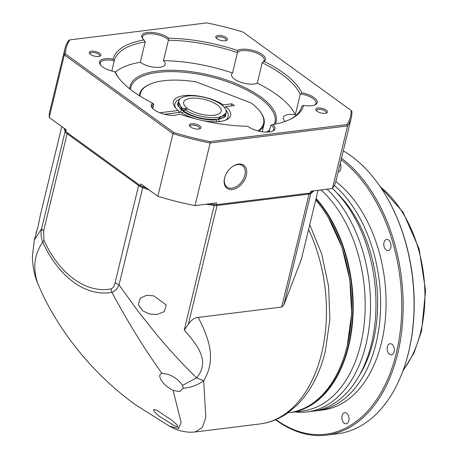 <?xml version="1.0" encoding="UTF-8"?>
<svg xmlns="http://www.w3.org/2000/svg" width="458" height="458" viewBox="0 0 458 458"><rect width="100%" height="100%" fill="white"/><g stroke="black" fill="none" stroke-linecap="round" stroke-linejoin="round"><path stroke-width="0.69" d="M318.058 190.31L301.398 259.165L283.846 305.005L281.716 307.049L198.24 317.417C207.755 336.401 217.378 358.208 203.661 380.793L205.825 417.393L202.384 427.411L195.097 431.997L190.007 432.249C182.982 431.768 177.16 430.262 172.551 427.738L169.632 426.249L178.689 428.574L181.105 422.419L173.118 390.359L179.536 391.567L183.269 388.201C190.557 387.703 197.352 385.235 203.661 380.793L196.654 377.833C210.319 361.385 197.667 345.521 185.456 331.5L184.236 330.132L188.324 324.327C191.038 320.176 194.341 317.875 198.24 317.417M287.968 412.784L289.101 412.641A120.357 76.538 -97.1 0 0 345.258 353.107A120.357 76.538 -97.1 0 0 347.153 346.059A120.357 76.538 -97.1 0 0 328.438 217.75A120.357 76.538 -97.1 0 0 315.717 199.991M345.258 353.107L347.313 345.515L351.647 313.484L349.82 279.809L341.983 247.206L328.438 217.75M43.264 295.868L37.63 283.199C32.604 267.907 34.298 254.23 42.709 242.167C50.878 259.697 61.2 273.06 73.675 282.254C86.207 291.185 98.951 294.551 111.907 292.347C127.902 322.111 144.562 349.093 161.874 373.299L162.206 373.253M173.118 390.359L172.958 390.285C164.296 386.369 155.737 375.257 161.874 373.299L167.113 374.077C173.943 376.327 179.067 380.1 182.496 385.396L183.269 388.201M174.693 425.877L177.973 426.902L177.086 424.881L171.876 420.295L157.151 410.454L153.836 409.435L154.272 411.668L158.955 416.064L174.693 425.877M313.913 190.826A132.036 52.017 -166.4 0 1 310.827 193.471A6.091 2.399 -166.4 0 1 309.047 194.072L217.075 205.499A6.091 2.399 -166.4 0 1 214.401 205.447A132.036 52.017 -166.4 0 1 205.991 204.234M34.304 240.164L32.432 255.581C32.415 264.14 33.818 272.527 36.629 280.743L37.63 283.199M43.808 297.127L43.453 296.326M61.778 126.603L40.367 215.105L38.106 226.235L34.344 239.992L41.586 228.737C40.585 232.979 40.957 237.456 42.709 242.167L44.025 240.393C59.156 274.004 86.448 293.761 110.893 288.889L111.907 292.347C115.073 291.208 117.437 288.717 119.011 284.882L137.761 310.856L157.197 335.273C170.994 351.607 184.145 365.793 196.654 377.833L182.496 385.396M153.785 295.857L166.254 304.959L164.365 311.589L157.048 314.486L149.4 314.005L142.495 310.684L138.43 304.656L140.171 298.198L146.577 295.318L153.785 295.857M149.096 189.927A132.036 52.017 -166.4 0 1 142.553 187.551A10.156 4.002 -166.4 0 1 138.602 185.513L67.143 133.69A10.156 4.002 -166.4 0 1 65.133 131.406A132.036 52.017 -166.4 0 1 64.183 128.343M36.062 232.887L37.802 227.597M110.893 288.889C112.977 288.202 114.363 286.187 115.061 282.838L119.011 284.882L142.97 186.721M65.586 131.114L65.133 131.406L41.586 228.737L43.596 231.015L44.025 240.393M226.218 111.305L225.451 116.624L218.5 119.549L219.371 121.553M218.5 119.549L217.888 119.103L225.788 113.361M216.25 119.904L216.554 119.292M183.498 111.643L184.276 111.546C193.797 117.174 204.222 119.79 215.552 119.395L216.17 119.841C207.325 121.015 190.448 116.784 183.498 111.643L181.792 112.937M217.035 121.742L216.17 119.841M214.315 119.475L214.001 119.962M178.626 101.951L182.433 110.212L181.654 110.309L177.366 104.779L179.181 99.924M179.639 112.387L181.654 110.309M183.297 110.47L183.589 111.632M179.29 112.428L178.254 110.47A29.455 11.605 -166.4 0 1 174.95 107.143A29.455 11.605 -166.4 0 1 184.15 95.63A29.455 11.605 -166.4 0 1 223.264 104.876L222.559 105.58M175.752 108.117A27.423 10.803 -166.4 0 1 174.893 103.932L174.893 103.932A27.423 10.803 -166.4 0 0 175.752 108.117M164.479 114.271L180.71 112.25A29.455 11.605 -166.4 0 0 195.726 118.897M224.655 107.733L225.72 106.662A29.455 11.605 -166.4 0 1 226.681 119.658A29.455 11.605 -166.4 0 1 202.837 120.614M231.353 105.964L231.874 103.806L234.33 105.592L225.72 106.662M223.264 104.876L231.874 103.806M178.254 110.47L159.756 112.765M257.848 130.879A63.376 24.967 13.6 0 0 260.161 111.626L260.585 112.199A63.988 25.207 -166.4 0 1 264.048 124.158A63.988 25.207 -166.4 0 1 258.947 131.154M228.204 116.83A27.423 10.803 -166.4 0 1 225.525 120.162A27.423 10.803 -166.4 0 0 228.204 116.83L228.113 113.573L225.725 109.462M260.161 111.626A63.376 24.967 13.6 0 0 251.127 102.976L196.333 81.953A63.376 24.967 13.6 0 0 148.85 84.696A63.376 24.967 13.6 0 0 140.108 96.151M139.404 95.711A63.988 25.207 -166.4 0 1 139.661 94.062A63.988 25.207 -166.4 0 1 148.203 85.011L148.85 84.696M217.951 35.484A6.011 2.37 13.6 0 0 216.079 37.831A6.011 2.37 13.6 0 0 225.233 40.762A6.011 2.37 13.6 0 0 226.63 40.384A6.011 2.37 13.6 0 0 225.462 37.081A6.011 2.37 13.6 0 0 217.951 35.484M225.983 40.619A4.992 1.969 13.6 0 0 226.229 40.201A4.992 1.969 13.6 0 0 223.704 37.733A4.992 1.969 13.6 0 0 218.346 36.835A4.992 1.969 13.6 0 0 216.519 37.854A4.992 1.969 13.6 0 0 216.548 38.335M191.473 123.74A6.011 2.37 13.6 0 0 189.595 126.093A6.011 2.37 13.6 0 0 198.755 129.019A6.011 2.37 13.6 0 0 200.152 128.646A6.011 2.37 13.6 0 0 198.984 125.343A6.011 2.37 13.6 0 0 191.473 123.74M199.505 128.881A4.992 1.969 13.6 0 0 199.745 128.463A4.992 1.969 13.6 0 0 197.226 125.99A4.992 1.969 13.6 0 0 191.868 125.097A4.992 1.969 13.6 0 0 190.041 126.116A4.992 1.969 13.6 0 0 190.064 126.597M301.862 92.785A98.012 38.615 13.6 0 0 264.071 61.383A15.234 6 13.6 0 0 257.31 51.88A15.234 6 13.6 0 0 237.49 50.483A98.012 38.615 13.6 0 0 168.83 38.232A15.234 6 13.6 0 0 149.772 32.392A15.234 6 13.6 0 0 142.598 38.501A15.234 6 13.6 0 0 143.984 39.949A98.012 38.615 13.6 0 0 113.115 59.099A15.234 6 13.6 0 0 100.319 64.733A15.234 6 13.6 0 0 114.843 71.717A98.012 38.615 13.6 0 0 118.393 77.517A98.012 38.615 13.6 0 0 152.634 103.119A15.234 6 13.6 0 0 152.09 107.745A15.234 6 13.6 0 0 175.299 115.17A15.234 6 13.6 0 0 178.843 114.219A15.234 6 13.6 0 0 179.215 114.019A98.012 38.615 13.6 0 0 247.875 126.276A15.234 6 13.6 0 0 269.35 131.956A15.234 6 13.6 0 0 272.894 130.999A15.234 6 13.6 0 0 272.722 124.553A98.012 38.615 13.6 0 0 290.532 119.16A98.012 38.615 13.6 0 0 303.591 105.403A15.234 6 13.6 0 0 311.629 105.729A15.234 6 13.6 0 0 315.173 104.773A15.234 6 13.6 0 0 315.201 98.499A15.234 6 13.6 0 0 301.862 92.785L300.849 93.964A14.221 5.605 13.6 0 1 316.003 103.285A14.221 5.605 13.6 0 1 314.6 105.025M272.722 124.553L271.205 125.131A14.221 5.605 13.6 0 1 273.724 129.517A14.221 5.605 13.6 0 1 272.315 131.257M179.215 114.019L178.488 114.323A14.221 5.605 13.6 0 1 178.271 114.471M91.445 51.199A6.011 2.37 13.6 0 0 89.568 53.546A6.011 2.37 13.6 0 0 98.722 56.477A6.011 2.37 13.6 0 0 100.119 56.099A6.011 2.37 13.6 0 0 98.951 52.802A6.011 2.37 13.6 0 0 91.445 51.199M99.472 56.334A4.992 1.969 13.6 0 0 99.718 55.922A4.992 1.969 13.6 0 0 97.193 53.449A4.992 1.969 13.6 0 0 91.84 52.556A4.992 1.969 13.6 0 0 90.008 53.569A4.992 1.969 13.6 0 0 90.037 54.055M317.984 108.025A6.011 2.37 13.6 0 0 316.106 110.372A6.011 2.37 13.6 0 0 325.26 113.303A6.011 2.37 13.6 0 0 326.663 112.926A6.011 2.37 13.6 0 0 325.489 109.622A6.011 2.37 13.6 0 0 317.984 108.025M326.016 113.16A4.992 1.969 13.6 0 0 326.256 112.748A4.992 1.969 13.6 0 0 323.737 110.275A4.992 1.969 13.6 0 0 318.379 109.376A4.992 1.969 13.6 0 0 316.552 110.395A4.992 1.969 13.6 0 0 316.575 110.882M300.849 93.964L300.248 94.342A96.489 38.014 13.6 0 0 262.216 62.74L257.281 83.156A14.221 5.605 -166.4 0 1 253.978 84.043A14.221 5.605 -166.4 0 1 238.727 81.495A14.221 5.605 -166.4 0 1 231.542 74.454A14.221 5.605 -166.4 0 1 232.532 73.011L237.473 52.596A96.489 38.014 13.6 0 0 168.384 40.264L163.449 60.679A14.221 5.605 -166.4 0 1 165.138 64.36A14.221 5.605 -166.4 0 1 159.928 67.257A14.221 5.605 -166.4 0 1 140.308 62.282L145.249 41.867A96.489 38.014 13.6 0 0 114.242 60.925A96.489 38.014 13.6 0 0 114.191 61.137L113.802 60.582A14.221 5.605 13.6 0 0 105.472 60.13A14.221 5.605 13.6 0 0 100.262 63.032A14.221 5.605 13.6 0 0 100.72 65.219M143.984 39.949L145.249 41.867M168.83 38.232L168.246 39.583A14.221 5.605 13.6 0 0 147.757 33.903A14.221 5.605 13.6 0 0 142.547 36.8A14.221 5.605 13.6 0 0 142.999 38.993M237.473 52.596L237.782 51.994A14.221 5.605 13.6 0 1 241.801 50.683A14.221 5.605 13.6 0 1 257.053 53.237A14.221 5.605 13.6 0 1 264.232 60.273A14.221 5.605 13.6 0 1 262.577 62.162L264.071 61.383M289.714 119.549A96.489 38.014 13.6 0 0 301.805 106.302A96.489 38.014 13.6 0 0 301.856 106.09L303.591 105.403M301.856 106.09L301.753 106.514M285.242 121.37A14.221 5.605 -166.4 0 1 283.313 117.471A14.221 5.605 -166.4 0 1 288.523 114.569A14.221 5.605 -166.4 0 1 295.307 114.758A96.489 38.014 13.6 0 0 257.281 83.156M152.835 108.603L153.693 104.155A14.221 5.605 13.6 0 0 152.033 106.044A14.221 5.605 13.6 0 0 152.485 108.231M118.943 78.238A96.489 38.014 13.6 0 1 115.8 72.885L114.843 71.717M224.867 176.971A13.202 8.765 125.9 0 0 224.695 177.624A13.202 8.765 125.9 0 0 227.054 187.059A13.202 8.765 125.9 0 0 231.948 188.164A13.202 8.765 125.9 0 0 244.916 175.111A13.202 8.765 125.9 0 0 242.557 165.681A13.202 8.765 125.9 0 0 237.656 164.571A13.202 8.765 125.9 0 0 232.286 166.735M238.492 164.113A14.221 9.435 125.9 0 0 232.498 166.586A14.221 9.435 125.9 0 0 224.792 177.212A14.221 9.435 125.9 0 0 232.349 189.52A14.221 9.435 125.9 0 0 246.312 175.46A14.221 9.435 125.9 0 0 238.492 164.113M275.287 124.072A75.158 29.61 13.6 0 0 240.862 85.68A75.158 29.61 13.6 0 0 157.569 71.019A75.158 29.61 13.6 0 0 129.706 88.852M274.29 124.267A74.144 29.209 13.6 0 0 274.932 122.372A74.144 29.209 13.6 0 0 237.467 85.663A74.144 29.209 13.6 0 0 157.964 72.375A74.144 29.209 13.6 0 0 130.799 87.501A74.144 29.209 13.6 0 0 130.501 89.482M346.906 124.599L210.033 141.602A146.257 57.622 -166.4 0 1 173.788 132.511L65.563 54.027A146.257 57.622 -166.4 0 1 69.799 39.903L206.673 22.9A146.257 57.622 -166.4 0 1 242.917 31.991L351.143 110.475A146.257 57.622 -166.4 0 1 346.906 124.599L347.565 125.921A147.27 58.023 13.6 0 0 351.275 117.786A147.27 58.023 13.6 0 0 351.91 111.437L351.143 110.475M173.788 132.511L172.998 133.667A147.27 58.023 13.6 0 0 210.165 142.988L210.033 141.602M210.165 142.988L347.565 125.921L332.422 188.524L310.873 191.204L310.438 193.018L216.124 204.737L216.565 202.923L195.022 205.596L210.165 142.988M64.99 48.531L49.842 111.134A147.27 58.023 13.6 0 0 49.212 117.488L64.355 54.88A147.27 58.023 13.6 0 1 64.99 48.531A147.27 58.023 13.6 0 1 68.7 40.396L69.799 39.903M195.022 205.596A147.27 58.023 13.6 0 1 157.85 196.276L172.998 133.667L64.355 54.88L65.563 54.027M237.49 50.483L237.782 51.994M168.384 40.264L168.246 39.583M262.216 62.74L262.577 62.162M269.195 131.973L270.798 125.355L271.205 125.131M152.634 103.119L153.693 104.155M113.115 59.099L113.802 60.582M332.422 188.524A147.27 58.023 13.6 0 0 336.132 180.395L351.275 117.786M157.85 196.276L140.818 183.921L140.377 185.736L65.803 131.652L66.244 129.837L49.212 117.488M232.532 73.011A96.489 38.014 13.6 0 0 163.449 60.679M300.248 94.342L295.307 114.758M114.191 61.137L111.798 71.019M140.308 62.282A96.489 38.014 13.6 0 0 115.244 72.164M65.803 131.652A132.036 52.017 -166.4 0 1 64.773 128.772M313.032 190.934A132.036 52.017 -166.4 0 1 310.438 193.018M216.124 204.737A132.036 52.017 -166.4 0 1 209.386 203.81M146.434 187.992A132.036 52.017 -166.4 0 1 140.377 185.736M266.545 132.11A75.158 29.61 13.6 0 0 269.602 130.312M266.459 132.11A74.144 29.209 13.6 0 0 269.676 129.986M178.734 101.018L178.294 102.832A24.377 9.601 13.6 0 0 182.845 110.533L183.28 108.718A24.377 9.601 -166.4 0 1 178.734 101.018A24.377 9.601 -166.4 0 1 187.499 96.066A24.377 9.601 -166.4 0 1 213.709 100.376A24.377 9.601 -166.4 0 1 226.12 112.479A24.377 9.601 -166.4 0 1 217.35 117.437A24.377 9.601 -166.4 0 1 184.528 109.605L184.087 111.42A24.377 9.601 13.6 0 0 216.915 119.252A24.377 9.601 13.6 0 0 225.679 114.294L226.12 112.479M183.28 108.718L187.15 108.214A19.299 7.603 -166.4 0 1 183.669 102.214A19.299 7.603 -166.4 0 1 190.608 98.293A19.299 7.603 -166.4 0 1 211.361 101.705A19.299 7.603 -166.4 0 1 221.185 111.288A19.299 7.603 -166.4 0 1 214.241 115.21A19.299 7.603 -166.4 0 1 188.393 109.101L184.528 109.605M187.15 108.214L186.887 109.302M182.845 110.533L184.351 110.338M300.322 409.876A120.059 76.349 -97.1 0 0 348.298 345.767A120.059 76.349 -97.1 0 0 315.968 198.949M289.88 412.538A120.357 76.538 -97.1 0 0 290.658 412.446A120.357 76.538 -97.1 0 0 348.704 345.864A120.357 76.538 -97.1 0 0 316.089 198.457M290.658 412.446L302.641 410.958A120.357 76.538 -97.1 0 0 364.579 319.999A120.357 76.538 -97.1 0 0 321.092 189.933M294.872 411.925A121.88 77.505 -97.1 0 0 307.181 411.931A121.88 77.505 -97.1 0 0 369.818 320.8A121.88 77.505 -97.1 0 0 327.046 189.194M307.181 411.931L312.631 411.255A121.88 77.505 -97.1 0 0 375.268 320.09A121.88 77.505 -97.1 0 0 332.451 188.484M359.009 376.012A117.208 74.534 -97.1 0 0 336.172 192.171M314.955 410.912A121.88 77.505 -97.1 0 0 317.297 410.677L322.741 409.996A121.88 77.505 -97.1 0 0 385.785 313.289A121.88 77.505 -97.1 0 0 335.834 181.494M317.297 410.677A121.88 77.505 -97.1 0 0 380.129 317.171A121.88 77.505 -97.1 0 0 334.306 185.364M275.939 419.585A146.257 93.008 -97.1 0 0 276.105 419.705A146.257 93.008 -97.1 0 0 395.958 354.612A146.257 93.008 -97.1 0 0 341.13 159.733M275.596 419.734A147.27 93.65 -97.1 0 0 276.661 420.518A147.27 93.65 -97.1 0 0 326.651 435.1A147.27 93.65 -97.1 0 0 402.874 317.446A147.27 93.65 -97.1 0 0 341.491 158.245M386.174 250.005A5.588 3.55 82.9 0 1 383.798 243.965A5.588 3.55 82.9 0 1 386.695 239.471A5.588 3.55 82.9 0 1 388.59 240.021A5.588 3.55 82.9 0 1 390.966 246.055A5.588 3.55 82.9 0 1 388.069 250.555A5.588 3.55 82.9 0 1 386.174 250.005M389.54 354.257A5.588 3.55 82.9 0 1 387.165 348.217A5.588 3.55 82.9 0 1 390.061 343.723A5.588 3.55 82.9 0 1 391.956 344.273A5.588 3.55 82.9 0 1 394.332 350.307A5.588 3.55 82.9 0 1 391.435 354.807A5.588 3.55 82.9 0 1 389.54 354.257M344.267 423.232A5.588 3.55 82.9 0 1 341.891 417.198A5.588 3.55 82.9 0 1 344.782 412.698A5.588 3.55 82.9 0 1 346.683 413.253A5.588 3.55 82.9 0 1 349.053 419.288A5.588 3.55 82.9 0 1 346.162 423.787A5.588 3.55 82.9 0 1 344.267 423.232M326.651 435.1L337.54 433.749A147.27 93.65 -97.1 0 0 406.246 360.898A147.27 93.65 -97.1 0 0 385.67 195.274A147.27 93.65 -97.1 0 0 351.212 156.029A147.27 93.65 -97.1 0 0 343.271 150.871M385.67 195.274L385.991 195.812A146.257 93.008 82.9 0 1 406.429 360.297L406.246 360.898M340.18 163.655A5.588 3.55 82.9 0 1 338.141 172.082M309.74 224.695L321.762 254.179L328.615 286.519L329.857 319.552L325.398 351.074C319.896 373.665 310.369 391.756 296.807 405.353L287.71 412.967C279.151 419.001 269.899 422.66 259.955 423.942A127.977 81.381 -97.1 0 0 321.676 353.141A127.977 81.381 -97.1 0 0 308.572 229.504M281.716 307.049L309.047 194.072L308.801 193.219M216.829 204.646L217.075 205.499L188.324 324.327M283.846 305.005L310.827 193.471L310.535 192.944M214.436 204.52L184.236 330.132M139.221 184.895L138.602 185.513L115.061 282.838M43.596 231.015L67.143 133.69L67.755 133.066M179.656 112.313A27.423 10.803 -166.4 0 1 179.37 112.09M403.189 370.173A109.691 69.753 -97.1 0 0 420.816 331.42A109.691 69.753 -97.1 0 0 380.438 187.03M259.955 423.942L195.097 431.997M169.626 426.249L135.591 404.861C117.969 392.082 101.928 377.564 87.455 361.31C70.16 341.834 55.63 320.474 43.853 297.231M180.463 98.51L176.502 101.035L174.893 103.932M262.205 131.772L264.048 124.158M139.284 95.636L139.661 94.062M379.848 186.166L403.097 212.26L419.099 248.814L425.568 290.441L421.56 331.008L413.935 353.089L402.828 371.152"/></g></svg>
